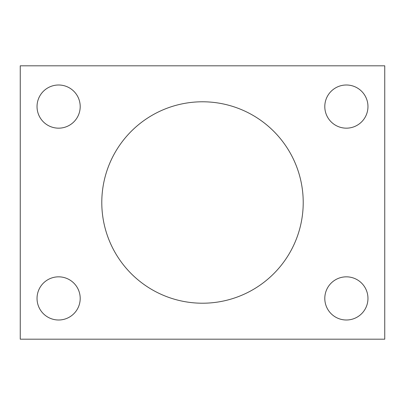 <?xml version="1.0" encoding="UTF-8"?>
<svg xmlns="http://www.w3.org/2000/svg" width="405" height="405" viewBox="0 0 405 405"><rect width="100%" height="100%" fill="white"/><g stroke="black" fill="none" stroke-linecap="round" stroke-linejoin="round"><path stroke-width="0.61" d="M384.75 339.188L20.25 339.188L20.25 65.812L384.75 65.812L384.75 339.188M303.218 202.5A100.718 100.718 0 0 0 152.143 115.278A100.718 100.718 0 0 0 152.143 289.722A100.718 100.718 0 0 0 303.218 202.5M80.2 106.581A21.581 21.581 0 0 0 47.825 87.89A21.581 21.581 0 0 0 47.825 125.272A21.581 21.581 0 0 0 80.2 106.581M367.963 106.581A21.581 21.581 0 0 0 335.588 87.89A21.581 21.581 0 0 0 335.588 125.272A21.581 21.581 0 0 0 367.963 106.581M80.2 298.419A21.581 21.581 0 0 0 47.825 279.728A21.581 21.581 0 0 0 47.825 317.11A21.581 21.581 0 0 0 80.2 298.419M367.963 298.419A21.581 21.581 0 0 0 335.588 279.728A21.581 21.581 0 0 0 335.588 317.11A21.581 21.581 0 0 0 367.963 298.419"/></g></svg>
